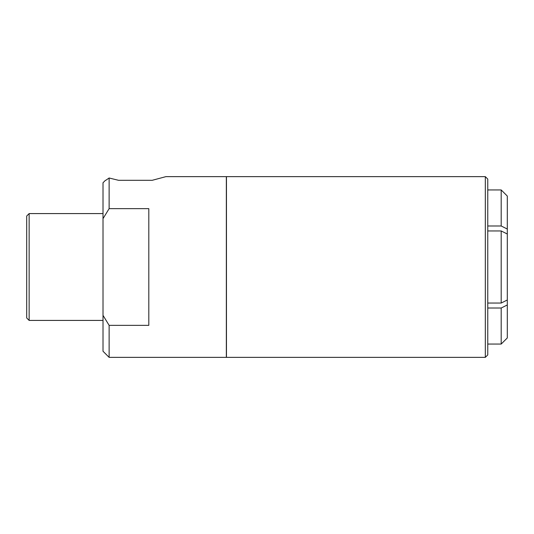 <?xml version="1.0" encoding="UTF-8"?>
<svg xmlns="http://www.w3.org/2000/svg" width="534" height="534" viewBox="0 0 534 534"><rect width="100%" height="100%" fill="white"/><g stroke="black" fill="none" stroke-linecap="round" stroke-linejoin="round"><path stroke-width="0.8" d="M109.123 177.996L109.123 208.647L148.806 208.647L148.806 325.353L109.123 325.353L109.123 357.359L226.343 357.359L226.343 176.641L165.9 176.641L152.203 180.305L118.541 180.305L109.123 177.996L105.779 180.305M152.203 180.305L138.366 180.305M132.379 180.305L118.541 180.305M105.458 180.305L103.015 182.748L103.015 218.64L109.123 208.647M109.123 325.353L103.015 315.36L103.015 218.64M226.463 176.641L226.463 357.359L485.319 357.359L485.319 176.641L226.463 176.641M487.762 303.045L501.192 303.045L507.3 299.988L507.3 304.961L501.192 308.011L487.762 308.011M487.762 225.989L501.192 225.989L507.3 229.039L507.3 234.012L501.192 230.955L487.762 230.955M507.3 229.039L507.3 196.051L501.192 189.944L487.762 189.944M501.192 189.944L501.192 225.989M501.192 308.011L501.192 344.056L507.3 337.949L507.3 304.961M507.3 234.012L507.3 299.988M501.192 230.955L501.192 303.045M487.762 344.056L501.192 344.056M29.143 320.42L29.143 213.58L26.7 216.023L26.7 317.977L29.143 320.42L103.015 320.42M29.143 213.58L103.015 213.58M103.015 315.36L103.015 351.252L109.123 357.359M485.319 176.641L487.762 179.084L487.762 354.916L485.319 357.359"/></g></svg>
